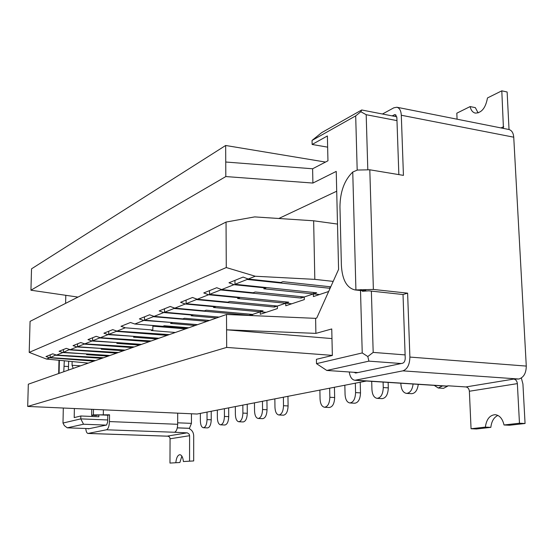 <?xml version="1.0" encoding="UTF-8"?>
<svg xmlns="http://www.w3.org/2000/svg" width="554" height="554" viewBox="0 0 554 554"><rect width="100%" height="100%" fill="white"/><g stroke="black" fill="none" stroke-linecap="round" stroke-linejoin="round"><path stroke-width="0.83" d="M74.381 408.527L74.201 417.591L80.836 415.992L98.827 416.746L98.861 414.842L107.781 415.209L107.684 421.954L106.59 425.029L88.266 428.858L87.774 428.581M92.033 415.313L92.012 416.463M193.692 460.942L183.395 461.544L193.692 460.942L193.699 435.832C193.568 432.646 192.196 430.326 189.6 428.893L189.6 428.36L177.273 427.889M107.711 419.967L80.78 418.879L62.99 423.048L64.347 425.617L67.269 427.826L89.319 428.637M177.668 422.806L191.435 423.367L189.44 428.297L177.287 427.826M80.836 415.992L80.78 418.879L83.529 424.232L106.236 425.105M67.269 427.826L83.529 424.232M62.99 423.048L63.315 408.028M65.614 303.363L65.794 295.31M85.78 428.505C86.078 431.58 86.805 433.228 87.968 433.45L106.513 429.786C108.238 428.983 109.214 426.248 109.457 421.573L109.553 414.808L107.781 415.209M189.565 460.845L189.593 435.693L189.212 434.211L187.397 432.875L174.503 432.259C176.401 431.483 177.46 428.831 177.668 424.295L177.702 413.152M98.861 414.842L96.098 415.486L91.645 415.299L93.391 414.884L109.553 414.808M91.645 415.299L91.749 409.302M169.974 463.075L179.898 462.5L169.974 463.075L170.071 438.491L169.386 436.884L167.689 436.046L187.12 432.847M179.898 462.5L181.857 456.129M175.847 462.41C176.428 457.611 177.772 455.042 179.863 454.702C181.733 455.021 182.91 457.306 183.395 461.544M63.779 371.727L64.292 360.889M68.371 370.114L68.668 361.34M526.279 366.083L409.891 357.074L407.619 293.156L373.375 289.437L355.107 289.95C346.797 288.018 342.227 279.818 341.389 265.352L339.955 206.864C340.149 191.719 344.415 180.105 352.753 172.031L357.378 170.05L369.809 169.794L403.437 175.376L401.304 115.246C401.006 110.655 399.531 107.982 396.872 107.241L508.801 129.477C511.709 130.252 513.35 132.828 513.738 137.191L526.279 366.083C526.161 373.209 523.675 377.523 518.835 379.026L513.78 379.068L465.935 386.941L448.428 385.813L445.894 386.124L354.899 380.273C351.915 379.767 350.031 377.004 349.249 371.976M200.361 413.388L200.368 420.825C200.527 424.994 201.531 427.3 203.387 427.736C205.576 427.259 206.794 424.551 207.044 419.607L207.03 412.086L197.086 414.025L27.7 406.435L28.316 384.206L226.51 314.478L315.6 318.356L316.756 318.003L338.584 269.396L336.236 171.401L312.899 183.055L225.817 176.56L225.741 162.017L312.615 168.776L327.954 160.792L327.386 135.972L312.131 144.462L312.047 140.432L355.689 115.883L360.827 111.728L361.714 109.983L396.789 116.79M360.827 111.728L366.187 114.699L396.976 120.613M405.113 354.899L373.181 352.399L371.374 291.12M367.801 169.538L366.187 114.699M373.181 352.399L367.808 356.534L368.916 361.139L401.214 363.528M357.905 372.565L326.798 370.453L368.916 361.139M326.798 370.453L316.5 363.653L362.233 352.94L367.808 356.534M354.041 372.302L355.675 373.036L402.606 363.237C404.281 362.607 405.154 360.889 405.223 358.078L403.021 294.527L368.902 290.85L362.385 291.279L362.371 290.698L355.107 289.95M398.852 174.614L396.872 117.593L395.203 114.588L392.073 115.876M521.349 378.008L522.928 383.998L525.06 423.491L519.465 423.228L517.36 383.624C517.02 380.986 515.829 379.469 513.78 379.068M503.447 128.41L501.799 90.835L507.132 91.992L509.036 129.532M457.085 119.2L456.815 113.189L470.131 106.576L475.353 107.649L478.116 112.94M470.131 106.576C470.948 110.274 472.68 112.448 475.318 113.106C481.62 112.947 485.664 107.892 487.472 97.954L501.799 90.835M382.468 114.006L393.859 107.801L396.872 107.241M409.891 357.074C409.69 364.629 407.349 369.22 402.869 370.855L354.899 380.273M497.901 415.424C493.912 417.3 491.557 421.282 490.837 427.363L476.482 428.983L471.059 428.748L469.37 391.249C469.065 388.756 467.915 387.315 465.935 386.941M525.06 423.491L509.562 425.243L504.022 424.987L519.465 423.228M471.059 428.748L485.359 427.113C486.488 419.26 489.757 415.112 495.172 414.683C499.59 415.265 502.533 418.699 504.022 424.987M490.837 427.363L485.359 427.113M407.619 293.156L403.021 294.527M330.759 286.827L282.921 281.674L280.684 282.505L248.22 279.029L255.256 276.238L314.817 279.361L313.647 220.79L337.497 224.072M314.817 279.361L333.196 281.39M448.172 385.861L443.525 388.34L438.256 388.008L442.563 385.909M188.699 327.781L164.289 325.759L162.786 326.32L134.83 324.014L130.481 322.49L121.001 326.306L125.28 327.795L152.835 330.018L152.869 325.51L187.127 328.335M185.618 328.868L152.862 326.174M175.362 332.476L151.401 330.551L152.835 330.018M332.352 355.377L226.676 347.413L226.586 329.803L331.971 338.584M118.418 352.51L70.185 349.657L66.293 348.369L59.07 351.278L62.9 352.545L87.684 353.992M108.189 356.104L86.576 354.643L87.677 354.228M228.677 407.869L228.726 416.636C228.477 421.726 227.182 424.516 224.841 425.008L220.568 424.835C222.895 424.343 224.183 421.546 224.432 416.449L224.398 408.7L217.327 410.078L217.355 417.737C217.528 422.016 218.601 424.385 220.568 424.835M69.659 349.484L63.412 352.344L109.886 355.509M63.412 352.344L63.475 349.498M69.652 349.865L116.659 353.127M134.283 346.929L84.741 343.882L80.752 342.538L73.045 345.648L76.978 346.956L102.4 348.508M123.383 350.758L101.223 349.193L102.4 348.757M247.216 404.254L247.285 413.291C247.036 418.554 245.664 421.435 243.171 421.94L238.802 421.753C241.281 421.248 242.645 418.36 242.901 413.09L242.839 405.106L235.325 406.574L235.381 414.454C235.582 418.852 236.717 421.282 238.802 421.753M84.187 343.695L84.18 344.103L77.525 346.742L125.197 350.121M77.525 346.742L77.588 343.812M84.18 344.103L132.406 347.587M151.207 340.973L100.302 337.711L96.195 336.313L87.954 339.63L92.006 341.001L118.099 342.656M139.58 345.066L116.846 343.39L118.099 342.926M266.931 400.41L267.042 409.731C266.786 415.175 265.324 418.159 262.658 418.672L258.192 418.471C260.844 417.958 262.298 414.974 262.554 409.517L262.464 401.283L254.466 402.841L254.542 410.971C254.771 415.486 255.983 417.986 258.192 418.471M99.706 337.504L99.699 337.947L92.587 340.772L141.505 344.387M92.587 340.772L92.636 337.746M99.699 337.947L149.206 341.679M169.302 334.609L116.956 331.105L112.732 329.644L103.903 333.203L108.065 334.63L134.871 336.403M156.865 338.986L133.528 337.192L134.871 336.693M287.948 396.318L288.094 405.937C287.831 411.58 286.279 414.662 283.426 415.188L278.856 414.981C281.695 414.454 283.239 411.359 283.503 405.701L283.385 397.204L274.853 398.866L274.957 407.259C275.213 411.899 276.508 414.475 278.856 414.981M116.312 330.883L116.305 331.361L108.688 334.381L158.929 338.259M108.688 334.381L108.736 331.257M116.305 331.361L167.163 335.364M209.544 320.447L184.44 318.273L182.827 318.869L154.06 316.382L149.58 314.79L139.373 318.903L143.784 320.461L172.121 322.504M195.202 325.496L170.577 323.425L172.121 322.85M334.422 387.26L334.658 397.543C334.394 403.624 332.615 406.941 329.325 407.495L324.54 407.252C327.809 406.698 329.582 403.374 329.852 397.273L329.651 388.188L319.88 390.092L320.067 399.053C320.378 403.97 321.867 406.705 324.54 407.252M153.313 316.119L153.313 316.68L144.504 320.17L197.577 324.658M144.504 320.17L144.532 316.819M153.313 316.68L207.064 321.32M328.667 291.487L313.405 296.57L313.356 293.918L304.271 296.979L304.312 299.603L285.774 305.78L285.739 303.225L277.367 306.05L277.402 308.571L260.29 314.277L260.262 311.819L252.527 314.43L206.171 310.198L204.433 310.842L174.808 308.149L170.189 306.48L159.171 310.919L163.714 312.553L192.882 315.136L192.882 314.762M252.527 314.43L252.534 315.614M216.545 317.989L191.22 315.752L192.882 315.136M360.211 382.232L360.502 392.883C360.232 399.212 358.32 402.661 354.768 403.229L349.865 402.966C353.404 402.398 355.308 398.942 355.578 392.599L355.329 383.188L344.837 385.231L345.066 394.51C345.412 399.572 347.012 402.391 349.865 402.966M174.004 307.858L174.004 308.474L164.496 312.241L219.1 317.089M164.496 312.241L164.51 308.765M174.004 308.474L249.792 315.351L249.778 314.173M252.465 314.423L249.792 315.351M277.367 306.05L229.675 301.466L227.784 302.165L197.266 299.243L192.501 297.484L180.562 302.297L185.251 304.007L215.291 306.805L215.291 306.404M260.262 311.819L213.491 307.477L215.291 306.805M388.132 382.405L388.306 387.869C388.029 394.476 385.972 398.063 382.128 398.645L377.108 398.361C380.937 397.779 382.987 394.178 383.264 387.558L383.091 382.08M196.393 298.918L196.393 299.589L186.096 303.675L263.095 310.863L260.325 311.798L266.114 312.331M186.096 303.675L186.102 300.06M196.393 299.589L274.41 307.048L274.396 305.766M260.311 310.607L260.325 311.798M277.305 306.043L274.41 307.048M371.699 381.353L371.942 389.621C372.33 394.843 374.054 397.751 377.108 398.361M27.7 406.435L226.676 347.413M207.03 412.086L217.327 410.078M224.398 408.7L235.325 406.574M242.839 405.106L254.466 402.841M262.464 401.283L274.853 398.866M283.385 397.204L319.88 390.092M329.651 388.188L344.837 385.231M355.329 383.188L366.471 381.014M56.03 354.913L50.165 357.6L50.227 354.844M50.165 357.6L95.496 360.571M211.219 411.269L211.24 419.787C210.991 424.717 209.772 427.425 207.57 427.903L203.387 427.736M325.503 162.066L225.658 145.48L31.53 268.829L30.934 290.213L77.982 297.089M225.741 162.017L225.658 145.48M418.263 384.344C417.467 390.245 415.251 393.361 411.629 393.693L406.484 393.388C410.092 393.056 412.301 389.933 413.097 384.012M304.271 296.979L255.165 291.993L253.116 292.754L221.655 289.569L216.725 287.713L203.754 292.948L208.595 294.749L239.557 297.789L239.55 297.346M285.739 303.225L237.604 298.516L239.557 297.789M220.7 289.209L220.7 289.95L209.509 294.389L288.8 302.193L285.809 303.204L291.757 303.786M209.509 294.389L209.502 290.628M220.7 289.95L301.064 298.059L301.037 296.653M304.271 297.013L301.064 298.059M406.484 393.388C403.201 392.751 401.345 389.739 400.909 384.351L400.867 383.229M285.788 301.895L285.809 303.204M265.906 287.505L265.913 287.997L233.982 284.68L228.982 282.775L243.13 277.069L248.22 279.029M313.356 293.918L263.787 288.786L265.913 287.997M247.174 278.627L247.181 279.445L234.979 284.285L316.68 292.796L313.425 293.89L319.547 294.527M234.979 284.285L234.951 280.366M247.181 279.445L330.004 288.302L329.969 286.743M434.211 385.369L438.256 388.008M313.398 292.45L313.425 293.89M226.274 267.547L226.046 222.057L30.068 321.375L29.203 352.386L226.274 267.547L255.256 276.238M226.046 222.057L254.667 216.898L313.647 220.79M103.522 357.752L56.522 355.079L52.734 353.833L45.947 356.568L49.68 357.787L93.896 361.132M88.28 363.112L46.494 359.054L49.68 357.787M221.655 289.569L233.982 284.68M197.266 299.243L208.595 294.749M174.808 308.149L185.251 304.007M154.06 316.382L163.714 312.553M134.83 324.014L143.784 320.461M116.956 331.105L125.28 327.795M100.302 337.711L108.065 334.63M84.741 343.882L92.006 341.001M70.185 349.657L76.978 346.956M56.522 355.079L62.9 352.545M56.023 355.273L101.867 358.334M73.218 368.41L72.055 365.287L80.572 365.82M72.131 361.693L72.055 365.287M225.817 176.56L30.934 290.213M336.707 191.213L278.814 218.491M29.203 352.386L46.494 359.054M226.51 314.478L226.586 329.803L315.898 333.376L315.6 318.356M312.615 168.776L312.899 183.055M312.131 144.462L327.643 147.149M316.5 363.653L316.417 359.311L332.352 355.474L331.756 328.958L315.898 333.376M312.047 140.432L321.652 132.655L361.714 109.983M360.509 290.531L362.233 352.94M355.689 115.883L357.185 170.092M360.682 289.624L365.834 290.185L362.371 290.698M365.834 290.185L362.385 291.279M191.435 423.367L191.442 413.769M168.416 436.199L88.183 433.429M177.668 424.295L109.457 421.573M174.503 432.259L106.513 429.786M93.391 414.884L93.481 409.378M103.321 414.537L103.39 409.828M189.593 435.693L170.085 438.789M59.077 373.382L59.375 360.377M68.558 366.54L64.174 366.27M355.917 290.005L352.753 172.031M396.138 115.19L394.095 114.789M500.968 127.919L503.704 126.679M513.738 137.191L401.304 115.246M373.375 289.437L369.809 169.794M518.835 379.026L402.869 370.855M446.933 386.069L355.862 380.203M469.37 391.249L517.36 383.624M228.726 416.636L224.432 416.449M247.285 413.291L242.901 413.09M267.042 409.731L262.554 409.517M288.094 405.937L283.503 405.701M334.658 397.543L329.852 397.273M360.502 392.883L355.578 392.599M388.306 387.869L383.264 387.558M211.24 419.787L207.044 419.607M168.478 436.227L87.968 433.45M58.682 373.521L58.98 360.342"/></g></svg>

